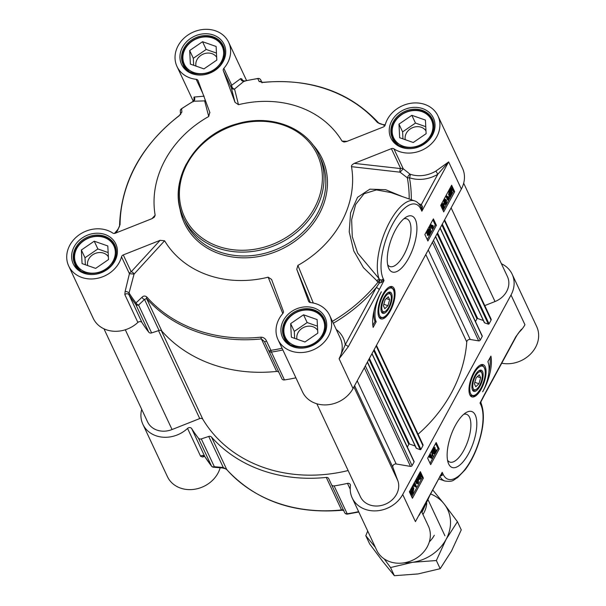 <?xml version="1.0" encoding="UTF-8"?>
<svg xmlns="http://www.w3.org/2000/svg" width="606" height="606" viewBox="0 0 606 606"><rect width="100%" height="100%" fill="white"/><g stroke="black" fill="none" stroke-linecap="round" stroke-linejoin="round"><path stroke-width="0.91" d="M121.518 256.808L129.426 273.685L134.062 274.094A2.719 1.621 42.5 0 0 131.191 271.791L123.283 254.914A2.719 2.31 -25.1 0 0 121.518 256.808A28.52 24.263 154.9 0 1 96.437 278.502A28.52 24.263 154.9 0 1 68.69 265.981L93.226 318.324A28.52 24.263 -25.1 0 0 137.88 322.43A2.719 2.31 154.9 0 1 142.016 322.612A157.545 134.04 -25.1 0 0 148.781 332.209A2.719 2.31 -25.1 0 0 151.629 332.914L138.577 305.053A2.719 1.651 -133.4 0 1 136.009 302.886A156.651 133.282 154.9 0 1 129.048 292.956L134.062 274.094L164.597 240.771A101.861 86.666 -25.1 0 0 268.163 277.192L282.79 313.552M308.704 301.5L308.56 301.197A2.719 2.31 -25.1 0 0 308.628 301.349A2.719 2.31 -25.1 0 0 310.454 302.568A28.52 24.263 154.9 0 1 329.641 315.385A28.52 24.263 154.9 0 1 314.113 349.457A28.52 24.263 154.9 0 1 277.987 339.587L302.523 391.93A28.52 24.263 -25.1 0 0 326.982 404.846A28.52 24.263 -25.1 0 0 353.04 388.514L461.348 189.027A28.52 24.263 -25.1 0 0 462.484 168.241L437.956 115.897A28.52 24.263 154.9 0 1 428.237 146.493A28.52 24.263 154.9 0 1 393.923 148.849A2.719 2.31 -25.1 0 0 391.385 148.659L400.717 168.589A2.719 1.606 -83.5 0 0 400.051 172.187L407.338 177.8A2.719 0.682 123.8 0 1 410.027 174.18L403.255 168.771L393.923 148.849M282.063 348.283A156.651 133.282 154.9 0 1 270.912 350.329A2.719 0.417 155 0 1 268.822 350.859L281.881 378.72A2.719 2.31 -25.1 0 0 284.456 379.924A157.545 134.04 -25.1 0 0 295.91 377.818M142.016 322.612L128.964 294.751A157.545 134.04 -25.1 0 0 135.721 304.348A2.719 2.31 -25.1 0 0 138.577 305.053L144.523 299.432L146.599 298.546A146.682 124.798 -25.1 0 0 261.375 338.913L276.616 371.44A2.719 2.31 154.9 0 1 278.942 372.455M276.616 371.44A146.682 124.798 154.9 0 1 161.84 331.073L146.599 298.546A2.719 1.386 138.5 0 1 146.857 297.054C145.167 295.652 143.546 295.728 141.978 297.288L136.009 302.886A2.719 1.401 141.9 0 0 135.721 304.348L148.781 332.209M141.978 297.288A2.719 1.644 -133.3 0 0 144.523 299.432L159.067 330.467A2.719 2.31 154.9 0 1 161.84 331.073M159.067 330.467L151.629 332.914M387.931 305.727L384.802 308.719L383.401 305.735L385.136 299.758L388.272 296.766L389.666 299.75L387.931 305.727L383.825 304.28M437.956 115.897A28.52 24.263 154.9 0 0 410.209 103.384A28.52 24.263 154.9 0 0 385.128 125.071A2.719 2.31 -25.1 0 1 383.363 126.965L346.534 141.562L344.011 142.024L342.042 141.115A101.861 86.666 -25.1 0 0 238.484 104.694L234.545 89.037L244.006 81.234L244.847 81.318M313.302 303.03L297.887 265.413A101.861 86.666 -25.1 0 0 351.503 166.673L400.051 172.187L403.255 168.771A2.719 2.31 -25.1 0 0 400.717 168.589L354.26 163.378L391.385 148.659M123.283 254.914L160.113 240.324L131.191 271.791A2.719 2.31 -25.1 0 0 129.426 273.685L125.116 291.478L124.828 294.577L137.88 322.43M380.189 317.779A16.301 6.477 -70.6 0 1 379.954 317.703A16.301 6.477 -70.6 0 1 379.045 317.165M390.347 310.87A17.082 6.787 109.4 0 0 395.082 293.819A17.082 6.787 109.4 0 0 390.423 286.577A17.082 6.787 109.4 0 0 380.136 300.493A17.082 6.787 109.4 0 0 379.447 317.786A17.082 6.787 109.4 0 0 390.347 310.87M389.719 286.812A16.301 6.477 -70.6 0 1 390.764 286.956A16.301 6.477 -70.6 0 1 390.999 287.047M403.831 218.796A25.3 10.052 -70.6 0 1 406.717 218.811A25.3 10.052 -70.6 0 1 403.967 254.717A25.3 10.052 -70.6 0 1 389.931 266.549A25.3 10.052 -70.6 0 1 387.673 264.746M408.702 258.111A29.649 11.779 109.4 0 0 416.86 226.28A29.649 11.779 109.4 0 0 406.149 217.092A29.649 11.779 109.4 0 0 390.976 240.097A29.649 11.779 109.4 0 0 388.408 267.526A29.649 11.779 109.4 0 0 408.702 258.111M402.036 196.473L385.643 189.701L369.857 189.17L357.54 197.344L350.571 212.804L349.223 231.856L353.752 250.929L363.441 267.663L378.136 281.979A2.719 0.992 117.7 0 1 379.924 279.661L357.631 253.073L352.283 236.726L351.639 219.736L355.646 204.457L364.047 193.738L376.477 189.898L390.946 192.572L414.602 200.897A44.821 17.801 109.4 0 0 386.575 228.212A44.821 17.801 109.4 0 0 379.144 278.949A2.719 0.894 128.4 0 0 376.803 281.101M332.421 321.316A148.591 126.427 154.9 0 0 378.136 281.979A2.719 0.712 -141.3 0 0 379.356 282.972L376.288 287.555L345.253 344.731L339.11 358.79L348.208 346.844A2.719 0.932 -151.5 0 0 345.253 344.731A31.239 26.581 -25.1 0 0 336.247 329.475M308.56 301.197L296.758 269.284L310.325 302.553M297.887 265.413L296.758 269.284M414.602 200.897C417.049 201.593 419.2 203.714 421.049 207.26L421.859 211.199L422.435 206.585L421.329 204.616L418.731 203.699M448.599 161.938L435.926 171.059L437.79 174.293L448.599 161.938M354.26 163.378C352.071 164.635 351.147 165.733 351.503 166.673M204.101 96.18L194.117 97.043A2.719 2.492 -76.8 0 1 193.549 101.232L204.639 100.884L208.737 116.481L209.79 112.345L198.086 80.681A2.719 2.31 -25.1 0 0 198.018 80.53A2.719 2.31 -25.1 0 0 196.192 79.31A28.52 24.263 154.9 0 1 177.005 66.501A28.52 24.263 154.9 0 1 192.534 32.421A28.52 24.263 154.9 0 1 228.651 42.291A28.52 24.263 154.9 0 1 223.841 68.349A2.719 2.31 -25.1 0 0 223.319 70.682L231.227 87.552A2.719 2.606 165.6 0 0 234.545 89.037A2.719 1.697 58.5 0 1 232.507 87.741A2.719 1.697 58.5 0 1 231.75 85.226L223.841 68.349M242.718 80.787L241.877 78.992L240.718 78.575L231.75 85.226A2.719 2.31 -25.1 0 0 231.227 87.552L235.03 102.346L223.319 70.682M194.117 97.043L193.852 98.028L194.428 99.255M347.056 141.357L342.042 141.115M240.718 78.575A2.719 2.416 38.4 0 0 244.006 81.234A156.651 133.282 154.9 0 1 257.785 78.606L259.148 81.477L263.39 82.431A145.781 124.033 154.9 0 1 377.462 122.548L385.015 125.404M259.148 81.477A2.719 2.583 -24.9 0 1 261.678 82.242M257.785 78.606A2.719 2.583 -24.9 0 1 260.769 79.992L261.837 82.272L260.769 79.992A2.719 2.719 0 0 0 257.906 78.454A2.719 0.47 81.5 0 0 257.785 78.606M382.916 124.594A2.719 1.341 94.6 0 1 382.939 124.594A2.719 1.341 94.6 0 1 383.742 125.298M235.03 102.346L238.484 104.694M68.69 265.981A28.52 24.263 154.9 0 1 78.409 235.393A28.52 24.263 154.9 0 1 112.724 233.037A2.719 2.31 -25.1 0 0 115.261 233.219L152.091 218.622L154.356 217.13L155.144 215.191L151.894 218.705M115.42 233.159L117.412 230.856L120.056 224.568A145.781 124.033 154.9 0 1 179.088 115.844L181.883 112.102L181.595 108.8A156.651 133.282 154.9 0 1 193.549 101.232L193.14 101.808M208.737 116.481A101.861 86.666 -25.1 0 0 155.144 215.191M117.412 230.856A2.719 1.492 -139 0 1 117.579 229.795A2.719 1.492 -139 0 1 117.594 229.78M209.926 112.769L209.79 112.345M205.207 99.945A2.719 1.848 -101.1 0 1 204.639 100.884A2.719 2.606 165.6 0 0 205.366 100.376M180.308 111.33A2.719 2.575 -5.5 0 1 181.595 108.8L181.467 108.883M180.618 114.117A2.719 2.575 -5.6 0 1 181.883 112.102M277.987 339.587A28.52 24.263 154.9 0 1 282.805 313.529A2.719 2.31 -25.1 0 0 283.328 311.204L271.571 279.419L268.163 277.192M284.456 379.924L271.397 352.063A2.719 0.47 -98.5 0 1 270.912 350.329L266.572 341.102C265.473 338.61 263.595 337.3 260.936 337.171A145.781 124.033 154.9 0 1 146.857 297.054M266.572 341.102A2.719 0.401 155 0 1 264.511 341.632L268.822 350.859A2.719 2.31 -25.1 0 0 271.397 352.063A157.545 134.04 -25.1 0 0 282.85 349.957M260.936 337.171A2.719 0.538 -95.9 0 0 261.375 338.913L264.511 341.632L281.881 378.72M164.597 240.771L160.113 240.324M125.116 291.478A2.719 1.053 -156.4 0 1 129.048 292.956L128.964 294.751A2.719 2.31 -25.1 0 0 124.828 294.577M372.834 325.399L375.016 321.385A23.089 9.173 -70.6 0 1 374.008 310.833M376.19 321.794L373.144 327.399A28.793 11.438 -70.6 0 1 381.386 291.759A23.089 9.173 109.4 0 0 376.19 321.794L375.016 321.385M427.245 239.628L435.237 224.909L432.858 219.834M428.359 234.734L429.192 234.234L429.889 231.825L429.336 234.583L427.972 235.431L428.533 230.727L427.041 233.469L426.162 232.84L428.169 229.144L428.874 229.386L428.495 234.87M427.654 234.484L428.487 233.984L429.184 231.575L429.889 231.825M427.791 235.363L427.268 235.181L427.533 232.181M429.783 231.787L429.449 226.674L430.162 226.924L430.843 231.886L430.162 226.924M432.017 226.303L432.343 225.28L433.222 225.909L432.487 228.78L430.964 225.538L431.336 224.849L432.525 227.379L433.048 225.523M432.487 228.78L431.783 228.538L430.26 225.296L430.631 224.606L431.336 224.849M436.411 225.326L427.897 241.014L424.867 234.552L433.388 218.864L436.411 225.326L435.237 224.909M445.13 203.502L445.758 202.086L445.243 200.268M454.667 191.708L443.713 211.88L440.691 205.411L451.644 185.239L454.667 191.708L453.493 191.291L451.114 186.216M443.069 210.494L453.493 191.291M449.607 194.17L450.016 191.398M450.637 193.549L451.076 190.314M442.766 207.85L443.395 206.441L442.88 204.623M445.168 204.578L443.842 203.586L444.062 200.116L445.198 199.177L446.531 200.185L446.311 203.661L445.168 204.578L444.546 203.836L444.766 200.366L445.615 199.419L444.91 199.177M447.796 197.586L448.114 196.564L449.001 197.192L448.266 200.071L446.743 196.821L447.114 196.139L448.296 198.662L448.819 196.814M448.266 200.071L447.554 199.821L446.039 196.579L446.41 195.889L447.114 196.139M449.97 196.783L450.129 195.677L449.281 195.155L449.947 190.829L451.485 188.186L451.326 189.299L452.19 189.792L451.515 194.162L449.97 196.783L449.258 196.533L449.41 195.541M450.129 195.677L448.576 194.905L449.235 190.579L450.485 188.133L451.485 188.186M441.145 206.388L442.547 203.525L443.539 203.783L444.168 204.533L443.948 208.01L442.804 208.934L442.183 208.184L442.403 204.714L443.251 203.775L442.547 203.525M443.781 205.245L444.1 206.691L443.122 208.206L442.569 207.479L442.554 205.04L443.236 204.517L443.781 205.245L443.077 204.995M451.326 189.299L452.19 189.792M450 194.776L450.129 191.17L450.932 190.193L450.25 194.867L449.69 194.382M450.523 194.776L451.212 190.087L451.781 190.564L451.341 193.799L450.523 194.776M450.485 188.133L451.19 188.383M450.334 189.193L451.038 189.443M446.039 196.579L446.743 196.821M446.145 200.889L446.463 202.336L445.486 203.851L444.933 203.124L444.918 200.684L445.592 200.162L446.145 200.889L445.44 200.647M430.26 225.296L430.964 225.538M429.154 227.235L429.859 227.477M429.972 232.242L430.54 232.446M427.041 233.469L428.874 229.386M426.162 232.84L426.866 233.09M428.775 232.242L429.487 232.492M381.257 282.54L384.037 280.487L379.924 279.661L379.356 282.972L381.257 282.54A2.719 1.182 -92.3 0 1 381.651 280.093A2.719 2.31 154.9 0 0 383.227 278.745A42.102 16.726 -70.6 0 1 392.696 223.97A42.102 16.726 -70.6 0 1 420.95 209.259L421.859 211.199L448.629 161.885L461.348 189.027M348.208 346.844L379.25 289.676A2.719 0.932 -151.5 0 0 376.288 287.555A150.568 128.101 -25.1 0 1 333.33 323.248M422.435 206.585L421.064 207.297A2.719 2.31 -25.1 0 1 420.95 209.259M113.049 261.156A20.915 17.794 -25.1 0 0 104.315 237.529A20.915 17.794 -25.1 0 0 76.833 248.415A20.915 17.794 -25.1 0 0 85.567 272.041A20.915 17.794 -25.1 0 0 113.049 261.156M107.815 245.968L108.519 259.557L95.642 268.382L82.068 263.602L81.363 250.013L94.241 241.188L107.815 245.968M116.284 253.626A21.733 18.491 -25.1 0 0 114.799 245.953A21.733 18.491 -25.1 0 0 96.165 236.113A21.733 18.491 -25.1 0 0 76.311 248.558A21.733 18.491 -25.1 0 0 75.447 264.398A21.733 18.491 -25.1 0 0 80.386 270.443M108.376 256.8A11.378 9.681 -25.1 0 0 98.52 252.619A11.378 9.681 -25.1 0 0 88.726 259.073A11.378 9.681 -25.1 0 0 87.673 265.579M108.156 252.566L97.869 248.945L84.999 257.762L85.363 264.761M81.363 250.013L84.999 257.762M94.241 241.188L97.869 248.945M322.347 334.762A20.915 17.794 -25.1 0 0 313.613 311.136A20.915 17.794 -25.1 0 0 286.13 322.021A20.915 17.794 -25.1 0 0 294.872 345.647A20.915 17.794 -25.1 0 0 322.347 334.762M317.112 319.574L317.817 333.164L304.947 341.989L291.365 337.209L290.66 323.619L303.538 314.794L317.112 319.574M325.589 327.225A21.733 18.491 -25.1 0 0 324.096 319.559A21.733 18.491 -25.1 0 0 305.462 309.719A21.733 18.491 -25.1 0 0 285.608 322.165A21.733 18.491 -25.1 0 0 284.744 337.996A21.733 18.491 -25.1 0 0 289.691 344.049M317.673 330.406A11.378 9.681 -25.1 0 0 307.825 326.225A11.378 9.681 -25.1 0 0 298.023 332.679A11.378 9.681 -25.1 0 0 296.97 339.178M317.453 326.164L307.174 322.551L294.296 331.368L294.66 338.368M290.66 323.619L294.296 331.368M303.538 314.794L307.174 322.551M430.661 135.274A20.915 17.794 -25.1 0 0 421.92 111.648A20.915 17.794 -25.1 0 0 394.445 122.541A20.915 17.794 -25.1 0 0 403.179 146.167A20.915 17.794 -25.1 0 0 430.661 135.274M425.427 120.086L426.132 133.684L413.254 142.501L399.68 137.729L398.975 124.132L411.845 115.314L425.427 120.086M433.896 127.745A21.733 18.491 -25.1 0 0 432.411 120.071A21.733 18.491 -25.1 0 0 413.769 110.231A21.733 18.491 -25.1 0 0 393.923 122.677A21.733 18.491 -25.1 0 0 393.059 138.516A21.733 18.491 -25.1 0 0 397.998 144.569M425.988 130.919A11.378 9.681 -25.1 0 0 416.133 126.737A11.378 9.681 -25.1 0 0 406.338 133.199A11.378 9.681 -25.1 0 0 405.285 139.698M425.768 126.684L415.481 123.063L402.611 131.888L402.967 138.88M398.975 124.132L402.611 131.888M411.845 115.314L415.481 123.063M221.364 61.668A20.915 17.794 -25.1 0 0 212.623 38.042A20.915 17.794 -25.1 0 0 185.148 48.934A20.915 17.794 -25.1 0 0 193.882 72.561A20.915 17.794 -25.1 0 0 221.364 61.668M216.13 46.48L216.827 60.077L203.957 68.895L190.382 64.122L189.678 50.525L202.548 41.708L216.13 46.48M224.599 54.139A21.733 18.491 -25.1 0 0 223.114 46.465A21.733 18.491 -25.1 0 0 204.472 36.625A21.733 18.491 -25.1 0 0 184.618 49.071A21.733 18.491 -25.1 0 0 183.754 64.91A21.733 18.491 -25.1 0 0 188.701 70.963M216.69 57.312A11.378 9.681 -25.1 0 0 206.835 53.131A11.378 9.681 -25.1 0 0 197.041 59.593A11.378 9.681 -25.1 0 0 195.988 66.092M216.471 53.078L206.184 49.457L193.306 58.282L193.67 65.281M189.678 50.525L193.306 58.282M202.548 41.708L206.184 49.457M389.037 308.075A11.203 4.447 109.4 0 0 392.12 296.046A11.203 4.447 109.4 0 0 388.067 292.577A11.203 4.447 109.4 0 0 382.333 301.265A11.203 4.447 109.4 0 0 381.363 311.635A11.203 4.447 109.4 0 0 389.037 308.075M385.234 311.37A9.507 3.772 -70.6 0 1 381.795 308.424A9.507 3.772 -70.6 0 1 384.416 298.22A9.507 3.772 -70.6 0 1 390.923 295.198A9.507 3.772 -70.6 0 1 390.097 304A9.507 3.772 -70.6 0 1 385.234 311.37L384.378 311.885A10.355 4.113 -70.6 0 1 381.212 311.128M387.628 292.872A10.355 4.113 -70.6 0 1 390.575 294.266L390.923 295.198M389.666 299.75L386.363 298.591M478.922 383.765L475.786 386.757L474.392 383.772L476.127 377.796L479.255 374.803L480.656 377.788L478.922 383.765L474.809 382.318M480.656 377.788L477.346 376.629M501.412 263.731A28.52 24.263 154.9 0 1 512.153 274.223A28.52 24.263 154.9 0 1 511.017 295.008L402.71 494.496A28.52 24.263 154.9 0 1 376.652 510.828A28.52 24.263 154.9 0 1 352.192 497.912A28.52 24.263 154.9 0 1 350.442 485.701A2.719 2.31 -25.1 0 0 350.276 484.535A2.719 2.31 -25.1 0 0 347.473 483.376A157.545 134.04 154.9 0 1 334.118 485.906A2.719 2.31 154.9 0 1 331.55 484.702L344.602 512.562A2.719 2.31 154.9 0 1 344.602 512.555A2.719 2.719 0 0 0 347.465 514.093A2.719 0.47 -98.5 0 1 347.177 513.767L334.118 485.906M201.298 438.895L208.737 436.449L223.281 467.484L214.357 466.749L201.298 438.895A2.719 2.31 154.9 0 1 198.45 438.191A157.545 134.04 154.9 0 1 191.685 428.593A2.719 2.31 -25.1 0 0 187.549 428.412A28.52 24.263 154.9 0 1 142.887 424.306A28.52 24.263 154.9 0 1 141.698 409.338M343.269 509.676L341.526 509.941A146.682 124.798 154.9 0 1 226.75 469.582L211.509 437.055A146.682 124.798 -25.1 0 0 326.286 477.422A2.719 2.31 -25.1 0 1 328.725 478.642L331.55 484.702M480.709 364.85A16.301 6.477 -70.6 0 1 481.755 364.994A16.301 6.477 -70.6 0 1 481.99 365.085M473.718 372.652A17.082 6.787 109.4 0 0 470.438 395.824A17.082 6.787 109.4 0 0 483.921 383.03A17.082 6.787 109.4 0 0 481.414 364.615A17.082 6.787 109.4 0 0 473.718 372.652M471.18 395.809A16.301 6.477 -70.6 0 1 470.938 395.741A16.301 6.477 -70.6 0 1 470.036 395.203M463.719 414.322A25.3 10.052 -70.6 0 1 466.605 414.33A25.3 10.052 -70.6 0 1 463.855 450.235A25.3 10.052 -70.6 0 1 449.819 462.067A25.3 10.052 -70.6 0 1 447.554 460.265M455.364 425.412A29.649 11.779 109.4 0 0 448.296 463.045A29.649 11.779 109.4 0 0 473.081 443.433A29.649 11.779 109.4 0 0 466.029 412.618A29.649 11.779 109.4 0 0 455.364 425.412M521.266 329.497L515.85 336.678A2.719 0.932 28.5 0 1 515.888 337.148L484.845 394.317A2.719 0.932 28.5 0 1 484.83 394.339M439.835 476.271L441.403 475.665L442.198 472.324L419.132 515.342M352.192 497.912L376.72 550.256A28.52 24.263 -25.1 0 0 412.845 560.126A28.52 24.263 -25.1 0 0 428.374 526.053L421.397 511.176M142.887 424.306L167.423 476.649A28.52 24.263 -25.1 0 0 195.003 489.193A28.52 24.263 -25.1 0 0 220.167 467.771M187.549 428.412L200.609 456.273L202.699 457.015L204.661 456.363M222.417 467.953A2.719 1.341 -85.4 0 0 222.44 467.953A2.719 1.341 -85.4 0 0 223.281 467.484L226.75 469.582A2.719 1.386 138.5 0 0 226.864 469.756L226.864 469.756A2.719 1.386 138.5 0 0 227.023 469.885M326.286 477.422L341.526 509.941A2.719 0.538 -95.9 0 0 341.829 510.275L341.829 510.275A2.719 0.538 -95.9 0 1 341.829 510.275C294.168 514.214 255.846 500.707 226.864 469.756C227.227 469.4 225.758 468.802 222.44 467.953L213.501 467.226A2.719 1.348 -85.3 0 0 214.357 466.749A2.719 2.31 154.9 0 1 211.502 466.052A157.545 134.04 154.9 0 1 204.745 456.447L191.685 428.593M211.509 437.055A2.719 2.31 -25.1 0 0 208.737 436.449M204.828 456.591L211.592 466.196A2.719 1.401 141.9 0 0 211.873 466.415M202.699 457.015A2.719 1.947 -108.9 0 1 203.692 455.894L203.722 455.879A2.719 1.947 -108.9 0 0 203.699 455.886L204.745 456.447A2.719 2.31 154.9 0 0 200.609 456.273M501.738 363.206A28.52 24.263 -25.1 0 0 530.954 353.624A28.52 24.263 -25.1 0 0 536.681 326.566L512.153 274.223M488.875 372.281A28.793 11.438 109.4 0 0 490.049 357.707M490.913 356.123A28.793 11.438 -70.6 0 1 482.671 391.764A23.089 9.173 109.4 0 0 487.868 361.729L490.913 356.123M430.025 463.279L438.017 448.561L435.638 443.478M434.244 453.803L434.76 448.463L433.926 448.955L433.229 451.364L433.782 448.614L435.146 447.766L434.585 452.47L436.252 450.099L434.244 453.803L433.54 453.553L434.055 448.213M432.525 451.122L433.078 448.364L434.441 447.516M435.01 450.129L435.366 449.47L436.078 449.72M432.957 456.265L432.252 456.023L431.57 451.061L431.873 450.5L432.578 450.75L432.957 456.265L432.578 450.75M431.783 458.341L430.593 455.81L429.889 457.28L430.631 454.409L432.154 457.651L431.783 458.341L431.071 458.091L430.396 456.644M430.071 457.666L429.184 457.038L429.927 454.159L430.631 454.409M439.191 448.97L430.677 464.658L427.647 458.197L436.161 442.509L439.191 448.97L438.017 448.561M417.17 482.679L417.276 479.444M423.374 478.111L412.421 498.283L409.391 491.822L420.344 471.65L423.374 478.111L422.193 477.695L419.814 472.619M411.769 496.897L422.193 477.695M412.285 491.777L412.724 488.565M411.262 492.443L411.679 489.58M419.534 478.323L419.64 475.096M416.557 478.626L417.951 478.611L418.572 479.361L418.352 482.83L417.504 483.77L416.511 483.52L415.883 482.762L415.731 480.141M416.004 487.057L414.822 484.527L414.118 485.997L414.852 483.126L416.375 486.368L416.004 487.057L415.299 486.807L414.618 485.361M414.299 486.383L413.413 485.747L413.913 483.323M411.633 495.004L411.792 493.898L410.929 493.405L411.603 489.034L413.148 486.413L412.989 487.519L413.837 488.035L413.171 492.367L411.633 495.004L410.929 494.754L411.073 493.776M411.088 493.648L410.224 493.155L410.33 490.087M411.58 487.785L412.08 486.868M418.92 474.271L420.314 474.263L420.935 475.006L420.715 478.475L419.867 479.422L418.875 479.164L418.246 478.414L418.095 475.786M419.867 479.422L418.951 478.657L419.17 475.18L420.314 474.263M419.337 477.952L419.019 476.505L419.996 474.99L420.549 475.718L420.564 478.157L419.882 478.679L419.337 477.952M411.792 493.898L410.224 493.155M412.989 487.519L413.459 487.572M412.868 488.33L413.428 488.815L412.989 492.019L412.186 493.004L412.868 488.33L413.428 488.815L412.83 488.603M412.595 488.421L411.906 493.11L411.338 492.633L411.777 489.398L412.595 488.421M412.322 486.413L412.86 486.603M411.997 487.413L412.701 487.656M412.459 486.171L413.148 486.413M414.231 482.906L414.852 483.126M413.989 483.346L414.618 483.565M413.413 485.747L414.118 485.997M417.504 483.77L416.587 483.012L416.807 479.535L417.951 478.611M416.973 482.3L416.655 480.853L417.632 479.338L418.185 480.066L418.201 482.505L417.526 483.027L416.973 482.3M429.684 454.606L430.389 454.856M429.184 457.038L429.889 457.28M431.57 451.061L432.275 451.303M434.222 447.289L435.146 447.766M432.631 451.159L433.229 451.364M433.449 453.197L434.154 453.447M481.081 401.49L480.02 403.035L480.997 402.929L480.467 402.573L480.997 402.929A2.719 2.469 -18.1 0 1 480.937 402.763A2.719 2.469 -18.1 0 1 480.937 402.755L480.99 402.899C484.989 413.406 483.936 427.609 477.839 445.493C474.43 454.985 470.203 463.067 465.173 469.756L457.591 477.626C453.25 479.755 453.841 482.262 444.751 480.975L438.911 478.922M515.85 336.678L484.808 393.847A2.719 0.932 28.5 0 1 484.845 394.317L481.012 401.627L480.937 402.763M440.713 475.604A2.719 1.432 -128.4 0 1 441.403 475.665A2.719 2.31 154.9 0 0 443.107 474.263L442.198 472.324L415.428 521.637L402.71 494.496M475.028 375.447A11.203 4.447 109.4 0 0 472.354 389.673A11.203 4.447 109.4 0 0 481.725 382.257A11.203 4.447 109.4 0 0 479.058 370.614A11.203 4.447 109.4 0 0 475.028 375.447M478.619 370.902A10.355 4.113 -70.6 0 1 481.565 372.304L481.906 373.235A9.507 3.772 -70.6 0 1 479.641 385.302A9.507 3.772 -70.6 0 1 476.225 389.408A9.507 3.772 -70.6 0 1 473.96 379.53A9.507 3.772 -70.6 0 1 481.906 373.235M476.225 389.408L475.369 389.916A10.355 4.113 -70.6 0 1 472.195 389.166M348.132 470.536A143.152 121.791 154.9 0 1 202.904 419.405A2.719 2.31 -25.1 0 0 199.738 418.564L172.059 429.54A20.369 17.332 154.9 0 1 147.591 421.912L103.967 328.823M413.86 461.31A0.545 0.462 154.9 0 1 414.087 461.923L412.072 465.635A1.356 1.159 154.9 0 1 410.504 466.4L396.195 463.991A2.719 2.31 -25.1 0 0 393.529 464.878A2.719 2.31 -25.1 0 0 392.885 467.34L397.794 480.611A20.369 17.332 154.9 0 1 385.56 504.109A20.369 17.332 154.9 0 1 360.418 496.761L316.847 403.778M415.201 446.039L409.52 444.039A0.545 0.462 -25.1 0 0 408.808 444.319L407.323 447.046M376.447 345.397L422.973 444.675A1.356 1.159 154.9 0 1 422.92 445.668L420.905 449.372A0.545 0.462 154.9 0 1 420.193 449.66L416.428 448.334A0.545 0.462 154.9 0 1 416.17 447.789M482.012 335.792A0.545 0.462 154.9 0 1 482.24 336.406L480.225 340.117A1.356 1.159 154.9 0 1 478.657 340.883L470.195 339.458A2.719 2.31 -25.1 0 0 466.764 341.951A143.152 121.791 154.9 0 1 418.072 434.214M483.353 320.513L477.672 318.521A0.545 0.462 -25.1 0 0 476.96 318.801L475.475 321.528M444.599 219.88L491.125 319.157A1.356 1.159 154.9 0 1 491.072 320.142L489.057 323.854A0.545 0.462 154.9 0 1 488.338 324.142L484.58 322.816A0.545 0.462 154.9 0 1 484.323 322.271M463.673 183.209L507.449 276.624A20.369 17.332 154.9 0 1 495.019 301.538L484.77 305.598M426.76 503.306A27.164 23.111 154.9 0 1 423.859 512.918A27.164 23.111 154.9 0 1 422.943 514.471M429.389 496.45L421.943 512.335M429.328 541.847A27.164 23.111 -25.1 0 0 434.32 535.25M404.384 562.785A40.746 34.663 -25.1 0 0 412.633 562.3A40.746 34.663 -25.1 0 0 446.077 539.385A40.746 34.663 -25.1 0 0 444.251 504.063A40.746 34.663 -25.1 0 0 430.73 493.988M373.796 544.014A40.746 34.663 -25.1 0 0 374.031 544.521M432.692 489.89L444.251 504.063L457.432 521.705L446.077 539.385L436.35 560.527L412.633 562.3L390.537 567.534L384.219 558.921M375.341 547.316L365.804 535.712L367.713 531.038M365.804 535.712L369.63 543.885L382.81 561.52L394.37 575.7L418.087 573.927L440.183 568.693L451.531 551.013L461.257 529.871L457.432 521.705M436.35 560.527L440.183 568.693M390.537 567.534L394.37 575.7M186.534 163.673A74.697 63.554 -25.1 0 0 183.565 218.115A74.697 63.554 -25.1 0 0 247.634 251.929A74.697 63.554 -25.1 0 0 315.877 209.161A74.697 63.554 -25.1 0 0 318.839 154.719C306.75 127.381 270.344 113.708 237.128 123.821C193.761 134.911 165.855 183.769 183.565 218.115L185.383 221.993A74.697 63.554 154.9 0 0 249.445 255.808A74.697 63.554 154.9 0 0 317.688 213.039A74.697 63.554 154.9 0 0 320.657 158.598L318.839 154.719M314.393 208.1A73.341 62.395 154.9 0 1 218.039 246.286A73.341 62.395 154.9 0 1 187.405 163.438A73.341 62.395 154.9 0 1 283.76 125.253A73.341 62.395 154.9 0 1 314.393 208.1M263.39 82.431A2.719 0.538 84.1 0 1 263.542 82.28L261.504 82.189L262.11 82.87L260.769 79.992M411.3 199.73A150.568 128.101 -25.1 0 0 409.429 177.717A31.239 26.581 -25.1 0 0 437.79 174.293L421.329 204.616A2.719 1.076 -70.6 0 1 420.284 205.82M435.926 171.059A28.52 24.263 154.9 0 1 410.027 174.18A2.719 1.076 -70.8 0 1 409.429 177.717A2.719 1.394 169.6 0 1 407.338 177.8A148.591 126.427 154.9 0 1 409.186 198.988M329.641 315.385L340.239 338.004A28.52 24.263 154.9 0 1 339.11 358.79L353.04 388.514M196.192 79.31L202.752 93.309M377.462 122.548A2.719 1.386 -41.5 0 1 378.508 122.798L378.508 122.798A2.719 1.386 -41.5 0 1 378.621 122.973M241.877 78.992A2.719 2.31 -25.1 0 0 242.044 80.159L244.377 81.03L257.906 78.454M180.3 111.246A2.719 2.719 0 0 1 181.467 108.754L193.193 101.308L194.359 98.695A2.719 2.31 -25.1 0 0 193.852 98.028M114.436 233.424L117.579 229.795C119.246 227.129 119.905 225.637 119.564 225.318A2.719 1.318 0.6 0 1 119.564 225.318A2.719 1.318 0.6 0 1 120.056 224.568M179.088 115.844L178.937 115.807C140.948 145.804 121.155 182.3 119.564 225.318M324.157 334.641A23.498 19.99 -25.1 0 0 302.765 307.121A23.498 19.99 -25.1 0 0 284.532 340.701A23.498 19.99 -25.1 0 0 324.157 334.641M284.07 337.527A22.134 18.831 154.9 0 1 284.956 321.392A22.134 18.831 154.9 0 1 305.182 308.719A22.134 18.831 154.9 0 1 324.165 318.741C326.422 323.809 326.126 329.111 323.271 334.641C317.642 349.548 288.024 351.654 284.07 337.527M223.175 61.547A23.498 19.99 -25.1 0 0 201.775 34.027A23.498 19.99 -25.1 0 0 183.542 67.607A23.498 19.99 -25.1 0 0 223.175 61.547M183.088 64.433A22.134 18.831 154.9 0 1 183.966 48.298A22.134 18.831 154.9 0 1 204.192 35.625A22.134 18.831 154.9 0 1 223.175 45.647C225.44 50.722 225.137 56.017 222.281 61.547C216.653 76.454 187.034 78.568 183.088 64.433M432.472 135.153A23.498 19.99 -25.1 0 0 411.073 107.633A23.498 19.99 -25.1 0 0 392.839 141.213A23.498 19.99 -25.1 0 0 432.472 135.153M392.385 138.039A22.134 18.831 154.9 0 1 393.264 121.904A22.134 18.831 154.9 0 1 413.489 109.231A22.134 18.831 154.9 0 1 432.479 119.253C434.737 124.328 434.434 129.623 431.578 135.153C425.957 150.061 396.339 152.174 392.385 138.039M114.86 261.034A23.498 19.99 -25.1 0 0 93.46 233.515A23.498 19.99 -25.1 0 0 75.227 267.094A23.498 19.99 -25.1 0 0 114.86 261.034M74.773 263.921A22.134 18.831 154.9 0 1 75.652 247.786A22.134 18.831 154.9 0 1 95.877 235.113A22.134 18.831 154.9 0 1 114.867 245.135C117.125 250.202 116.829 255.505 113.966 261.034C108.345 275.942 78.727 278.048 74.773 263.921M179.626 206.449A76.053 64.713 -25.1 0 0 239.771 257.717A76.053 64.713 -25.1 0 0 319.173 214.1A76.053 64.713 -25.1 0 0 312.393 144.228M441.698 204.464L442.403 204.714M443.092 207.426L443.797 207.676M443.395 206.441L444.1 206.691M449.796 189.708L450.508 189.958M449.235 190.579L449.947 190.829M448.576 194.905L449.281 195.155M450.705 193.572L451.341 193.799M451.175 190.352L451.781 190.564M444.062 200.116L444.766 200.366M443.842 203.586L444.546 203.836M445.455 203.078L446.16 203.321M445.758 202.086L446.463 202.336M427.707 232.25L428.237 232.431M428.487 233.984L429.192 234.234M379.25 289.676L384.037 280.487L383.227 278.745M389.984 310.113A15.483 6.151 109.4 0 0 393.468 289.971A15.483 6.151 109.4 0 0 383.083 295.38A15.483 6.151 109.4 0 0 379.598 315.521A15.483 6.151 109.4 0 0 389.984 310.113M378.553 315.999A16.301 6.477 109.4 0 0 380.424 317.87L383.553 317.559C384.931 316.43 385.81 317.582 390.832 308.605C394.491 299.485 395.37 293.046 393.468 289.304L391.234 287.123A16.301 6.477 109.4 0 0 388.605 287.411M347.473 483.376L350.215 489.231M358.631 511.661A157.545 134.04 154.9 0 1 347.177 513.767A2.719 2.31 154.9 0 1 344.602 512.562L331.55 484.709M518.971 332.376A28.52 24.263 -25.1 0 0 524.947 324.733L511.017 295.008M198.45 438.191L211.502 466.052A2.719 1.401 141.9 0 0 211.592 466.196A2.719 2.719 0 0 0 213.509 467.226M347.586 513.949A2.719 0.47 -98.5 0 1 347.465 514.093L358.797 512.017M418.541 474.96L419.17 475.18M418.246 478.414L418.951 478.657M419.86 477.907L420.564 478.157M419.844 475.468L420.549 475.718M411.012 488.83L411.603 489.034M412.36 491.799L412.989 492.019M416.178 479.316L416.807 479.535M415.883 482.762L416.587 483.012M417.496 482.255L418.201 482.505M417.481 479.823L418.185 480.066M433.078 448.364L433.782 448.614M433.76 450.925L434.464 451.175M484.808 393.847L480.02 403.035L480.838 404.778A42.102 16.726 -70.6 0 1 471.362 459.553A42.102 16.726 -70.6 0 1 443.107 474.263M480.838 404.778A2.719 2.31 -25.1 0 0 480.997 402.929M440.092 476.748A44.821 17.801 109.4 0 0 444.751 480.975M474.074 373.41A15.483 6.151 109.4 0 0 470.589 393.559A15.483 6.151 109.4 0 0 480.975 388.151A15.483 6.151 109.4 0 0 484.459 368.001A15.483 6.151 109.4 0 0 474.074 373.41M469.544 394.029A16.301 6.477 109.4 0 0 471.415 395.907C474.15 394.976 473.263 399.46 480.99 388.287C486.33 376.811 486.747 369.099 482.224 365.16A16.301 6.477 109.4 0 0 479.596 365.448M172.059 429.54L125.306 329.778M158.53 330.641L199.738 418.564M161.31 330.641L202.904 419.405M353.896 386.939L397.794 480.611M354.601 385.643L392.885 467.34M357.222 380.818L396.195 463.991M364.289 367.789L410.504 466.4M365.327 365.888L412.072 465.635M367.342 362.176L414.087 461.923M368.933 359.244L408.808 444.319M369.387 358.404L409.52 444.039M372.016 353.563L416.428 448.334M373.705 350.457L420.193 449.66M374.16 349.624L420.905 449.372M376.167 345.912L422.92 445.668M425.791 254.52L466.764 341.951M428.26 249.975L470.195 339.458M432.442 242.271L478.657 340.883M433.479 240.37L480.225 340.117M435.494 236.658L482.24 336.406M437.085 233.719L476.96 318.801M437.54 232.886L477.672 318.521M440.168 228.045L484.58 322.816M441.85 224.94L488.338 324.142M442.304 224.106L489.057 323.854M444.319 220.395L491.072 320.142M451.122 207.866L495.019 301.538M246.574 80.537L228.651 42.291M193.291 101.255L177.005 66.501M385.211 124.783L382.939 124.594C379.621 123.753 378.144 123.154 378.508 122.798C349.533 91.847 311.211 78.341 263.542 82.28M180.308 111.254L180.618 114.542L180.664 114.026L178.937 115.807M442.804 208.934L442.1 208.684M451.781 189.322L451.076 189.072M449.728 195.655L449.023 195.405M116.004 248.521L114.799 245.953M76.651 266.966L75.447 264.398M325.308 322.127L324.096 319.559M285.949 340.572L284.744 337.996M433.616 122.647L432.411 120.071M394.264 141.084L393.059 138.516M224.318 49.041L223.114 46.465M184.966 67.486L183.754 64.91M379.954 317.703L380.424 317.87M390.764 286.956L391.234 287.123M341.829 510.275L343.875 510.358M411.338 493.875L410.633 493.625M413.39 487.535L412.686 487.292M521.455 329.285C516.971 334.77 517.888 333.921 515.88 337.141M470.938 395.741L471.415 395.907M481.755 364.994L482.224 365.16M367.456 361.971L414.11 461.53M371.932 353.715L416.178 448.114M435.6 236.454L482.262 336.012M440.085 228.189L484.33 322.597M428.207 500.094L444.91 535.749"/></g></svg>

